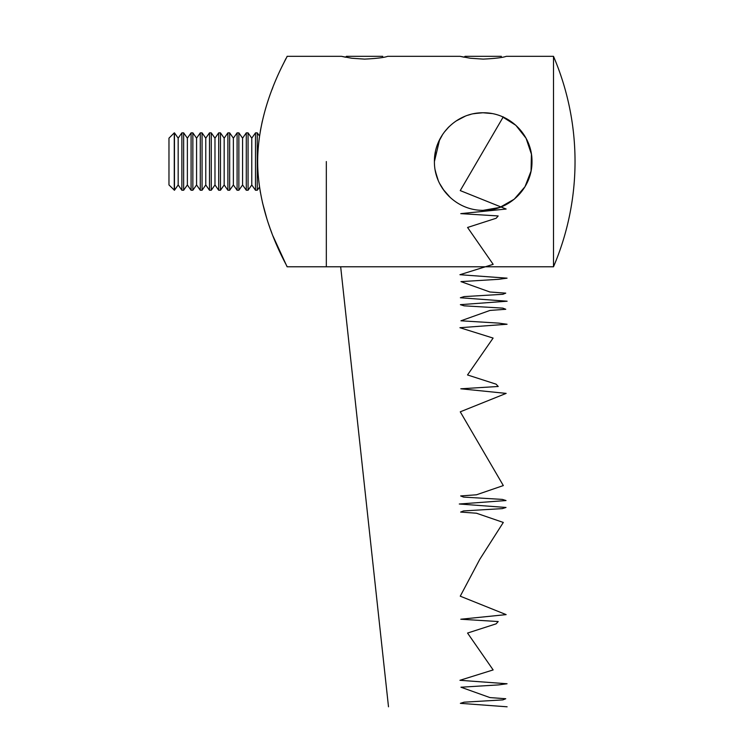 <?xml version="1.0" encoding="UTF-8"?>
<svg xmlns="http://www.w3.org/2000/svg" width="744" height="744" viewBox="0 0 744 744"><rect width="100%" height="100%" fill="white"/><g stroke="black" fill="none" stroke-linecap="round" stroke-linejoin="round"><path stroke-width="1.12" d="M435.435 171.464L438.132 180.215M439.63 183.498L444.233 190.901M483.2 210.338L499.829 207.418L514.244 199.187L525.004 186.698L531.039 171.111L531.43 154.194L526.073 138.282L515.843 125.299L501.847 116.473M491.877 113.544L483.07 112.772M480.252 112.856L473.389 113.767M465.186 116.222L456.026 121.04L464.209 116.622M442.745 134.292L438.281 142.523M435.156 153.097L434.412 161.55L439.63 139.612M464.182 116.631L456.072 121.012M449.051 126.713L444.224 132.218M435.435 151.646L434.422 160.648M483.2 112.772L491.691 113.516M447.832 127.949L448.958 126.805M467.818 115.255L470.645 114.418M474.272 113.59L482.763 112.772M434.412 161.55C434.078 135.036 456.76 112.446 483.116 112.772C509.686 112.381 532.313 135.064 531.988 161.55C532.295 188.093 509.686 210.645 483.284 210.338C456.779 210.701 434.096 188.158 434.412 161.55M450.427 197.69L443.006 189.199M437.063 177.398L435.156 170.013M435.51 171.808L438.272 180.569M442.978 189.153L449.171 196.518M326.328 161.55L326.328 266.78L326.328 161.55M553.499 161.55L553.499 266.78A267.84 267.84 0 0 0 553.499 56.33L553.499 161.55M553.499 56.33L506.301 56.33C502.684 57.614 494.974 58.544 483.181 59.111L470.348 58.246L460.099 56.33L387.689 56.33C384.062 57.614 376.362 58.544 364.569 59.111L351.735 58.246L341.487 56.33L345.532 57.214L346.416 56.33L382.76 56.33M460.099 56.33L464.144 57.214L465.028 56.33L501.372 56.33M259.526 136.087L257.266 132.86L257.266 190.25L259.526 187.023L260.409 192.491M262.409 202.368L266.938 218.996M268.333 223.302L270.035 228.194M270.314 228.966L271.867 233.151M273.011 236.09L287.1 266.78C288.254 267.291 257.777 218.829 257.666 161.839C257.647 104.3 288.254 55.912 287.1 56.33L286.97 56.591M286.012 58.441L284.422 61.603M282.971 64.533L281.883 66.783M272.918 87.262L271.904 89.875M268.398 99.612L267.329 102.895M262.344 121.021L260.409 130.609M251.779 138.161L248.068 132.86L248.068 190.25L251.779 184.949L251.779 138.161L255.49 132.86L255.49 190.25L257.266 190.25M242.581 138.161L238.861 132.86L238.861 190.25L242.581 184.949L242.581 138.161L246.292 132.86L246.292 190.25L248.068 190.25M233.374 138.161L229.663 132.86L229.663 190.25L233.374 184.949L233.374 138.161L237.094 132.86L237.094 190.25L238.861 190.25M224.177 138.161L220.466 132.86L220.466 190.25L224.177 184.949L224.177 138.161L227.887 132.86L227.887 190.25L229.663 190.25M214.979 138.161L211.259 132.86L211.259 190.25L214.979 184.949L214.979 138.161L218.69 132.86L218.69 190.25L220.466 190.25M205.772 138.161L202.061 132.86L202.061 190.25L205.772 184.949L205.772 138.161L209.483 132.86L209.483 190.25L211.259 190.25M196.574 138.161L192.854 132.86L192.854 190.25L196.574 184.949L196.574 138.161L200.285 132.86L200.285 190.25L202.061 190.25M187.367 138.161L183.656 132.86L183.656 190.25L187.367 184.949L187.367 138.161L191.087 132.86L191.087 190.25L192.854 190.25M178.169 138.161L174.459 132.86L174.459 190.25L178.169 184.949L178.169 138.161L181.88 132.86L181.88 190.25L183.656 190.25M174.273 190.25L174.273 132.86L168.972 138.161L168.972 184.949L174.459 190.25M503.288 116.855L460.248 190.594L506.134 209.036L460.778 213.64L498.173 215.946L496.164 218.252L467.576 227.469L493.17 264.343L459.922 274.713L507.055 278.163L498.564 279.316L460.964 281.623L489.905 291.992L505.743 293.145L502.87 294.298L464.079 296.605L460.369 297.758L507.12 301.208L460.387 304.668L464.033 305.821L502.823 308.128L505.762 309.281L489.971 310.434L460.936 320.803L498.508 323.101L507.055 324.254L459.941 327.713L493.105 338.083L467.52 374.957L496.109 384.174L498.229 386.48L460.806 388.787L506.153 393.39L460.266 411.823L503.325 485.572L476.486 494.788L460.657 495.941L463.549 497.094L502.33 499.401L506.032 500.545L459.29 504.004L506.013 507.464L502.358 508.617L463.568 510.923L460.648 512.067L476.448 513.221L503.307 522.446L479.787 559.311L460.257 596.186L506.143 614.618L460.796 619.231L498.201 621.538L496.136 623.835L467.548 633.06L493.142 669.926L459.932 680.295L507.055 683.755L498.536 684.908L460.945 687.214L489.943 697.584L505.753 698.737L502.842 699.89L464.061 702.187L460.378 703.34L507.12 706.8M340.668 266.78L388.498 706.8M287.1 266.78L553.499 266.78M287.1 56.33L341.487 56.33M255.49 132.86L257.266 132.86M251.779 184.949L255.49 190.25M246.292 132.86L248.068 132.86M242.581 184.949L246.292 190.25M237.094 132.86L238.861 132.86M233.374 184.949L237.094 190.25M227.887 132.86L229.663 132.86M224.177 184.949L227.887 190.25M218.69 132.86L220.466 132.86M214.979 184.949L218.69 190.25M209.483 132.86L211.259 132.86M205.772 184.949L209.483 190.25M200.285 132.86L202.061 132.86M196.574 184.949L200.285 190.25M191.087 132.86L192.854 132.86M187.367 184.949L191.087 190.25M181.88 132.86L183.656 132.86M178.169 184.949L181.88 190.25"/></g></svg>
